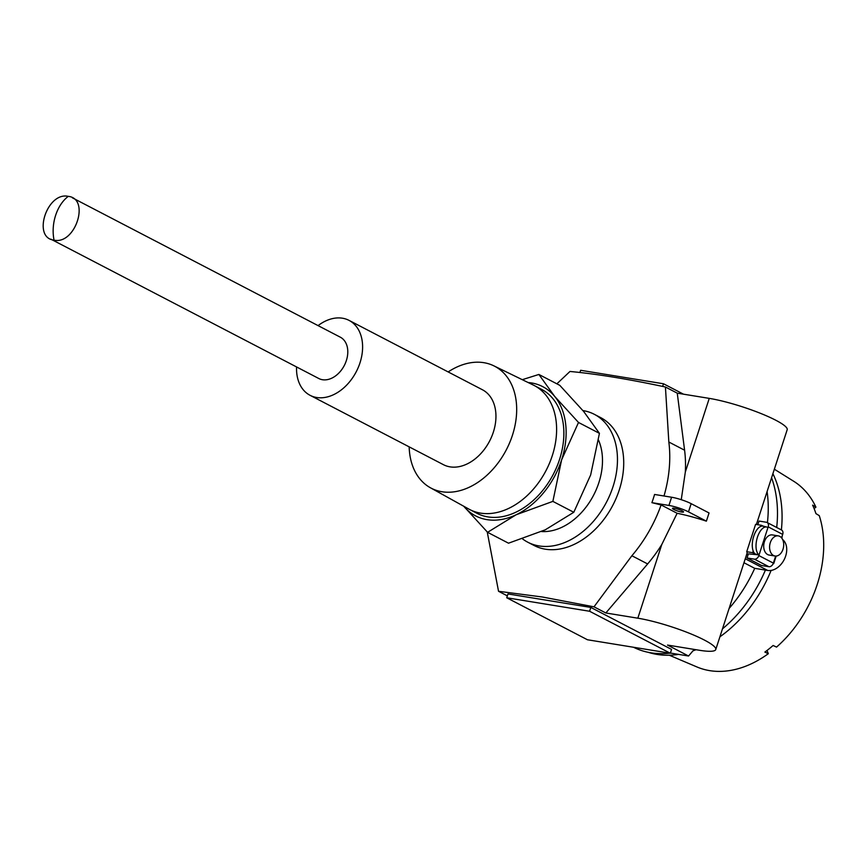 <?xml version="1.0" encoding="UTF-8"?>
<svg xmlns="http://www.w3.org/2000/svg" width="867" height="867" viewBox="0 0 867 867"><rect width="100%" height="100%" fill="white"/><g stroke="black" fill="none" stroke-linecap="round" stroke-linejoin="round"><path stroke-width="1.3" d="M487.254 531.97A117.229 83.47 -62.5 0 0 487.287 532.197L498.536 591.283L542.308 596.995L594.003 606.824L631.88 555.747A117.229 83.47 -62.5 0 0 661.109 504.952L651.908 502.665L668.934 505.439A14.566 2.33 18 0 1 688.496 511.866L706.377 521.165A49.517 7.944 -162 0 0 677.138 513.286L661.109 504.952M706.377 521.165L709.043 512.961L691.162 503.662A14.566 2.33 18 0 0 671.6 497.235L654.574 494.461A107.508 76.545 117.5 0 1 653.306 498.568A107.508 76.545 117.5 0 1 651.908 502.665M674.374 508.268A5.82 0.932 -162 0 0 672.467 508.355A5.82 0.932 -162 0 0 673.811 509.471A5.82 0.932 -162 0 0 679.804 511.649A5.82 0.932 -162 0 0 683.543 511.953A5.82 0.932 -162 0 0 682.199 510.836A5.82 0.932 -162 0 0 674.374 508.268M633.517 647.259A116.503 82.95 -62.5 0 0 650.814 652.797A116.503 82.95 -62.5 0 0 669.779 653.165M722.482 628.857A116.503 82.95 -62.5 0 0 765.409 570.074M50.925 239.184L318.818 378.521A23.301 16.592 -62.5 0 0 322.459 379.724A23.301 16.592 -62.5 0 0 345.424 363.089A23.301 16.592 -62.5 0 0 340.319 337.187L72.427 197.839M54.057 240.137C31.981 237.981 47.024 191.488 68.276 196.365C90.363 198.532 75.321 244.993 54.057 240.137A34.951 23.897 99.2 0 1 55.575 215.493L55.575 215.493M296.568 366.958A42.234 30.074 -62.5 0 0 310.083 395.319A42.234 30.074 -62.5 0 0 316.693 397.498A42.234 30.074 -62.5 0 0 358.309 367.337A42.234 30.074 -62.5 0 0 349.054 320.389A42.234 30.074 -62.5 0 0 342.454 318.211A42.234 30.074 -62.5 0 0 318.07 325.613M310.083 395.319L443.427 464.679A42.234 30.074 -62.5 0 0 450.038 466.858A42.234 30.074 -62.5 0 0 491.654 436.697A42.234 30.074 -62.5 0 0 482.41 389.749L349.054 320.389M409.17 446.863A68.731 48.942 -62.5 0 0 430.39 487.753A68.731 48.942 -62.5 0 0 441.953 491.741A68.731 48.942 -62.5 0 0 509.937 442.04A68.731 48.942 -62.5 0 0 493.811 365.82A68.731 48.942 -62.5 0 0 483.884 362.688A68.731 48.942 -62.5 0 0 448.152 371.932M430.39 487.753L468.841 509.07A69.902 49.766 -62.5 0 0 469.665 509.514A69.902 49.766 -62.5 0 0 480.6 513.123A69.902 49.766 -62.5 0 0 549.494 463.195A69.902 49.766 -62.5 0 0 534.18 385.49A69.902 49.766 -62.5 0 0 533.346 385.067L493.811 365.82M469.665 509.514L476.926 513.297A69.902 49.766 -62.5 0 0 487.861 516.895A69.902 49.766 -62.5 0 0 556.755 466.966A69.902 49.766 -62.5 0 0 541.442 389.272L534.18 385.49M528.122 382.531A72.817 51.847 117.5 0 1 531.395 382.921A72.817 51.847 117.5 0 1 554.642 396.36A72.817 51.847 117.5 0 1 561.632 459.824A72.817 51.847 117.5 0 1 516.168 514.749A72.817 51.847 117.5 0 1 486.972 519.636A72.817 51.847 117.5 0 1 463.769 506.263M463.726 506.209L487.59 532.316L516.168 514.749L552.864 501.386L561.632 459.824L578.506 422.467L554.642 396.36L538.873 374.457L522.281 379.681M538.873 374.457L559.8 385.349L583.664 411.457L599.433 433.348L578.506 422.467M552.864 501.386L573.791 512.278L545.202 529.845L508.517 543.197L487.59 532.316M573.791 512.278L590.665 474.921L599.433 433.348M541.507 531.536A58.978 41.995 -62.5 0 0 590.405 500.801A58.978 41.995 -62.5 0 0 598.533 440.143M522.508 538.862A72.08 51.326 -62.5 0 0 527.808 542.222A72.08 51.326 -62.5 0 0 539.079 545.939A72.08 51.326 -62.5 0 0 610.13 494.45A72.08 51.326 -62.5 0 0 594.328 414.318A72.08 51.326 -62.5 0 0 583.058 410.6A72.08 51.326 -62.5 0 0 582.949 410.579M527.808 542.222L534.061 545.473A72.08 51.326 -62.5 0 0 545.343 549.19A72.08 51.326 -62.5 0 0 616.383 497.701A72.08 51.326 -62.5 0 0 600.593 417.569L594.328 414.318M664.003 496A117.229 83.47 -62.5 0 0 668.836 442.018L665.423 387.007C628.38 379.107 596.561 373.926 569.966 371.466L556.874 383.821M756.392 524.492L787.182 429.718A49.517 7.944 -162 0 0 775.759 420.224A49.517 7.944 -162 0 0 709.249 398.376L677.257 393.163L665.423 387.007M681.256 499.685L685.331 472.006A117.229 83.47 -62.5 0 0 684.594 450.211L677.257 393.163M594.003 606.824L605.838 612.98L647.638 563.94A117.229 83.47 -62.5 0 0 661.759 544.563L677.138 513.286M605.838 612.98L637.83 618.193A49.517 7.944 18 0 1 704.34 640.041A49.517 7.944 18 0 1 715.763 649.535A49.517 7.944 18 0 1 699.517 650.283L667.525 645.07L688.561 656.016L670.386 653.057M507.336 595.857L498.536 591.283M670.321 653.252L671.567 649.426L590.828 607.431L507.954 593.938L506.718 597.764L587.447 639.759L670.321 653.252L589.593 611.257L506.718 597.764M767.1 491.524L767.317 493.247A117.229 83.47 117.5 0 1 767.425 522.671M782.63 539.534A17.47 12.441 117.5 0 1 785.643 556.105A17.47 12.441 117.5 0 1 767.728 570.453L754.723 568.34A117.229 83.47 117.5 0 1 730.372 606.976L729.114 608.45M694.196 649.416L688.561 656.016M715.763 649.535L747.029 553.298A49.517 7.944 -162 0 0 746.715 551.705L755.601 524.362L761.551 525.337L761.259 526.226M579.904 372.507L580.63 370.285L663.504 383.778L662.637 386.422M663.504 383.778L683.489 394.182M590.828 607.431L589.593 611.257M754.723 568.34L743.962 562.737M748.134 554.577L746.834 553.905M776.702 527.494A116.503 82.95 -62.5 0 0 771.576 477.771M763.22 526.204L761.551 525.337M781.926 538.331L782.164 536.055M753.195 551.022L752.664 552.68L746.715 551.705M752.664 552.68L755.926 554.371A4.368 0.704 18 0 1 755.33 554.024A14.566 6.936 -77 0 1 753.347 537.507A14.566 6.936 -77 0 1 763.036 526.161L766.786 527.028A14.566 6.936 -77 0 1 767.956 527.548L758.853 555.574A4.368 3.11 117.5 0 1 754.377 559.161L747.029 557.969L761.551 565.512L768.888 566.704L754.377 559.161M776.171 556.061L773.711 563.626M764.954 526.605L762.797 525.987M747.029 557.969L748.362 553.861L759.08 554.891A14.566 6.936 -77 0 1 757.086 538.374A14.566 6.936 -77 0 1 766.786 527.028M648.256 652.32A115.04 81.91 -62.5 0 0 656.991 654.412A115.04 81.91 -62.5 0 0 678.579 654.39M693.004 650.814A115.04 81.91 -62.5 0 0 696.038 649.719M719.892 636.822A115.04 81.91 -62.5 0 0 771.11 570.432M781.384 529.932A115.04 81.91 -62.5 0 0 772.898 473.696M757.834 524.73L759.026 521.056L766.363 522.248A4.368 3.11 117.5 0 1 767.057 522.476L781.568 530.019A4.368 3.11 117.5 0 1 782.695 534.408L781.568 537.876M775.662 556.072L773.364 563.116A4.368 3.11 117.5 0 1 768.888 566.704M767.057 522.476A4.368 3.11 117.5 0 1 768.184 526.865L767.956 527.548M775.011 556.007L769.137 555.053A10.198 6.969 -80.8 0 1 764.423 541.691A10.198 6.969 -80.8 0 1 772.41 534.928L778.284 535.882A10.198 6.969 -80.8 0 1 782.999 549.255A10.198 6.969 -80.8 0 1 775.011 556.007A10.198 6.969 -80.8 0 1 770.297 542.644A10.198 6.969 -80.8 0 1 778.284 535.882M669.313 655.224L697.057 667.005A104.853 74.66 -62.5 0 0 709.694 670.635A104.853 74.66 -62.5 0 0 768.314 653.696L764.867 652.082A105.156 74.876 -62.5 0 0 773.104 645.481L776.539 647.096A104.853 74.66 -62.5 0 0 819.261 515.637L815.945 513.622A105.156 74.876 -62.5 0 0 812.607 505.136L815.923 507.162A104.853 74.66 -62.5 0 0 793.673 481.25L774.35 469.21M767.035 650.456L768.314 653.696M815.923 507.162L814.113 508.604M68.276 196.365A34.951 23.897 99.2 0 0 55.661 215.222M668.836 442.018L684.594 450.211M631.88 555.747L647.638 563.94M766.656 492.9L767.317 493.247M709.249 398.376L685.331 472.006M661.759 544.563L637.83 618.193M691.162 503.662L688.496 511.866M671.6 497.235L668.934 505.439M730.372 606.976L729.7 606.629M745.252 558.771L767.728 570.453M773.364 563.116L758.853 555.574M782.695 534.408L768.184 526.865M755.33 554.024L759.08 554.891"/></g></svg>
